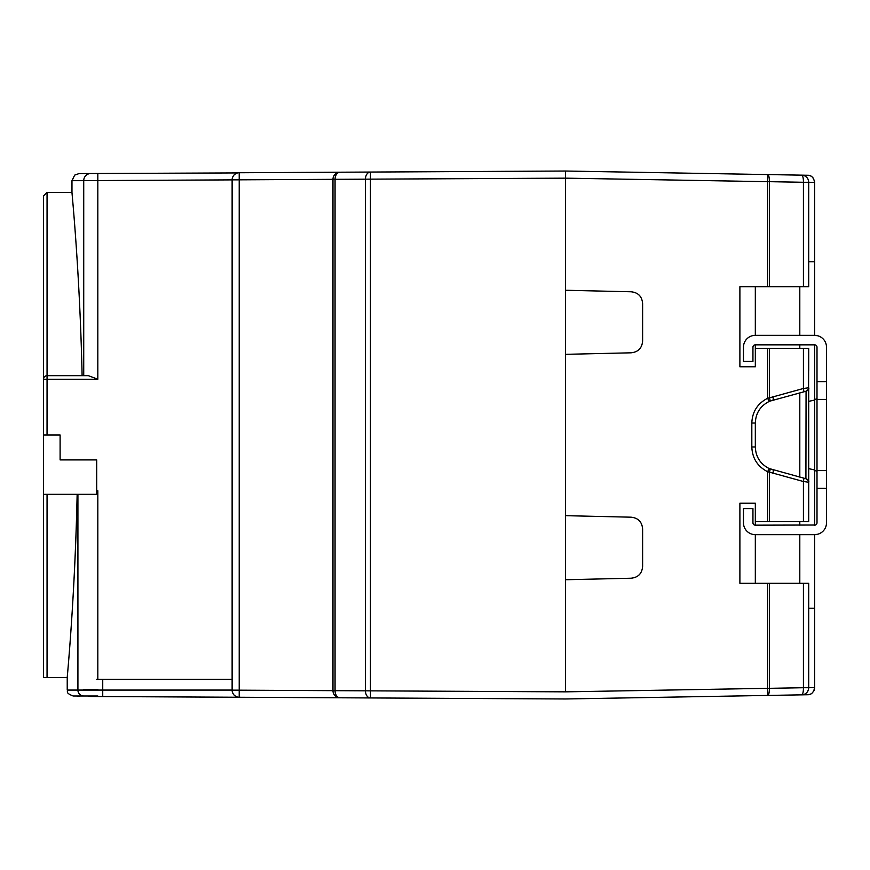 <?xml version="1.0" encoding="UTF-8"?>
<svg xmlns="http://www.w3.org/2000/svg" width="870" height="870" viewBox="0 0 870 870"><rect width="100%" height="100%" fill="white"/><g stroke="black" fill="none" stroke-linecap="round" stroke-linejoin="round"><path stroke-width="1.3" d="M808.567 388.77L808.708 348.392L808.708 370.348L808.708 348.392L767.666 348.392L767.666 398.253L769.102 401.483C760.315 405.985 755.725 413.174 755.323 423.027L755.323 446.973C755.725 456.837 760.326 464.025 769.123 468.528L805.914 478.739L806.066 391.217L769.852 401.146A3.556 0.848 67.2 0 0 769.385 397.873L767.666 398.253C757.585 403.43 752.3 411.695 751.821 423.027L751.821 446.973C752.3 458.305 757.585 466.57 767.666 471.747L769.385 472.127A3.556 0.848 -67.2 0 0 769.852 468.854M748.32 174.228L807.643 175.261C811.351 175.153 813.678 177.545 814.635 182.439L814.635 335.341L817.746 335.766M817.006 471.801L814.635 469.941L814.635 525.165A2.371 2.371 0 0 0 817.006 522.794L817.006 347.206A2.371 2.371 0 0 0 814.635 344.835L814.635 400.059L808.708 401.364M817.746 534.234L814.635 534.658L814.635 687.561C813.678 692.455 811.34 694.847 807.643 694.738L801.716 694.847A7.123 7.123 0 0 0 808.708 687.724L808.708 583.291L767.666 583.291L767.666 688.322L565.5 691.846L565.5 171.031L767.666 174.565L767.666 181.678L769.385 181.678L769.385 286.708L803.423 286.708L803.423 182.276L808.708 182.276A7.123 7.123 0 0 0 801.716 175.153L766.372 174.544M565.5 171.031L370.457 172.053A7.123 5.035 89.7 0 0 365.454 179.176L565.5 178.154L565.5 290.265L631.022 291.776C638.188 292.505 642.049 296.463 642.615 303.641L642.615 340.953C642.049 348.13 638.188 352.078 631.022 352.818L565.5 354.329L565.5 515.671L631.022 517.182C638.188 517.922 642.049 521.869 642.615 529.047L642.615 566.359C642.049 573.537 638.188 577.495 631.022 578.224L565.5 579.735L565.5 691.846L365.454 690.823A7.123 5.035 90.3 0 0 370.457 697.947L565.5 698.969L370.457 697.947L370.457 172.053L565.5 171.031L565.5 178.154L767.666 181.678L767.666 286.708L769.385 286.708M755.323 286.708L755.323 335.341A11.865 11.865 0 0 0 743.458 347.206L743.458 361.441L752.941 361.441L752.941 347.206A2.371 2.371 0 0 1 755.323 344.835L755.323 366.781L739.891 366.781L739.891 286.708L767.666 286.708M767.666 583.291L739.891 583.291L739.891 503.219L755.323 503.219L755.323 525.165A2.371 2.371 0 0 1 752.941 522.794L752.941 508.558L743.458 508.558L743.458 522.794A11.865 11.865 0 0 0 755.323 534.658L755.323 583.291M799.802 392.892L799.802 477.108M799.802 286.708L799.802 335.341M799.802 344.835L799.802 348.392M799.802 521.608L799.802 525.165M799.802 534.658L799.802 583.291M805.914 391.261L803.423 391.924A3.556 0.892 75 0 0 803.423 388.488L769.385 397.873L769.385 348.392M808.567 481.23L808.708 482.219L803.423 481.512A3.556 0.892 -75 0 0 803.423 478.076L805.914 478.739M806.968 390.837L808.502 388.977M803.423 286.708L808.708 286.708L808.708 182.276M807.925 480.001L808.708 482.219L808.708 521.608L808.708 499.652L808.708 521.608L755.323 521.608M807.088 479.239L806.066 478.783C808.393 480.327 809.274 481.469 808.708 482.219A3.556 3.556 0 0 0 806.066 478.783A3.556 3.556 0 0 1 808.708 482.219L808.708 387.781L803.423 388.488L803.423 348.392M806.968 479.163L808.502 481.023M808.708 687.724L803.423 687.724A7.123 1.838 89 0 1 801.716 694.847L803.662 694.532M755.323 348.392L767.666 348.392M803.423 521.608L803.423 481.512L769.385 472.127L769.385 521.608M748.32 695.772L767.666 695.434A7.123 1.838 -91 0 0 769.385 688.322L767.666 688.322L767.666 695.434L801.716 694.847M807.121 692.205L808.263 690.182M767.666 695.434L565.5 698.969M814.635 687.626A7.123 7.123 0 0 1 813.385 691.65M810.709 693.988A7.123 7.123 0 0 1 809.176 694.543M809.187 175.457A7.123 7.123 0 0 1 810.72 176.023M812.156 176.969A7.123 7.123 0 0 1 813.385 178.339M814.276 180.155A7.123 7.123 0 0 1 814.635 182.374M767.666 174.565A7.123 1.838 -89 0 1 769.385 181.678L803.423 182.276A7.123 1.838 91 0 0 801.716 175.153L803.641 175.457M805.511 176.338L807.121 177.806M772.908 473.334A3.556 0.892 -75 0 0 772.908 469.898M767.666 521.608L767.666 471.747L769.102 468.517M771.864 400.407L772.908 400.102A3.556 0.892 -105 0 0 772.908 396.666M807.925 389.999L808.708 387.781A3.556 3.556 0 0 1 806.066 391.217L807.088 390.76M751.821 423.027L755.323 423.027L755.323 446.973L751.821 446.973M808.708 608.206L814.635 608.206M814.635 261.794L808.708 261.794M755.323 335.341L814.635 335.341A11.865 11.865 0 0 1 826.5 347.206L826.5 522.794A11.865 11.865 0 0 1 814.635 534.658L755.323 534.658M815.451 525.023L755.323 525.165M818.822 533.897L819.975 533.386M819.464 533.625L818.083 534.147M819.257 533.723L820.182 533.277M820.453 533.136L821.53 532.44M826.5 381.615L817.006 381.615M818.083 335.853L819.464 336.375M820.051 336.647L818.996 336.179M821.53 337.56L820.453 336.864M820.182 336.723L819.257 336.277M817.006 398.199L814.635 400.059L814.635 469.941L808.708 468.636M814.635 344.835L755.323 344.835M826.5 488.385L817.006 488.385M370.457 697.947L340.05 697.783A7.123 5.035 -89.7 0 1 335.059 690.671L232.127 690.138A7.123 7.123 0 0 0 239.217 697.261L97.821 696.522L340.05 697.783L239.217 697.261L239.217 172.738L370.457 172.053L239.217 172.738A7.123 7.123 0 0 0 232.127 179.862L335.059 179.329A7.123 5.035 -90.3 0 1 340.05 172.216A7.123 7.123 0 0 0 332.971 179.329L332.971 690.671A7.123 7.123 0 0 0 340.05 697.783L338.506 697.609M336.962 697.066L335.505 696.12M334.254 694.749L333.34 692.922M88.251 696A7.123 7.09 90.3 0 0 90.774 696.479C75.146 696.402 75.146 696.402 90.774 696.479L97.821 696.522M340.05 172.216L338.506 172.391M336.962 172.945L335.505 173.88L336.962 172.934M334.254 175.251L333.34 177.067L334.254 175.251M83.727 375.677L83.727 180.634L232.127 179.883L232.127 690.138M232.497 177.6L233.41 175.783M234.672 174.413L236.118 173.467M237.673 172.923L90.774 173.521C75.146 173.598 75.146 173.598 90.774 173.521L79.029 173.576L74.668 175.12L71.971 180.753L71.971 192.39L47.056 192.39L47.056 375.677L82.106 375.677C79.812 270.363 71.644 190.421 71.971 192.39C71.644 190.421 79.812 270.363 82.106 375.677M47.056 494.323L47.056 677.61L67.229 677.61L43.5 677.61L43.5 494.323L96.69 494.323L96.69 459.915L60.106 459.915L60.106 435L43.5 435L43.5 195.946L47.056 192.39M43.5 379.244L43.5 198.316L43.5 379.244L97.821 379.244L88.425 375.677L47.056 375.677A3.556 3.556 0 0 0 43.5 379.244L43.718 378.026M45.512 376.036L44.381 376.895M96.69 490.756L97.821 490.756L96.69 491.322M239.217 697.261L237.673 697.077M236.118 696.533L234.672 695.587M233.41 694.216L232.497 692.4M97.81 696L73.156 696C64.565 692.629 68.404 691.465 67.229 690.073L77.919 690.073L77.919 494.323M232.127 679.394L96.624 679.394M43.5 494.323L43.5 435M77.147 494.323C75.081 593.155 67.762 670.574 67.294 676.882C66.066 688.148 74.711 606.227 77.147 494.323M814.635 182.439L808.708 182.341M808.708 687.659L814.635 687.561M769.385 583.291L769.385 688.322L803.423 687.724L803.423 583.291M826.5 399.406L817.006 399.406M826.5 470.594L817.006 470.594M335.059 690.671L365.454 690.823L365.454 179.176L335.059 179.329L335.059 690.671M83.727 180.688L71.971 180.688M83.727 689.366L97.821 689.399M97.821 490.756L97.821 679.394M97.821 173.478L97.821 379.244M47.045 435L47.056 375.677M83.727 180.634A7.123 7.09 -90.3 0 1 90.774 173.521A7.123 7.09 89.7 0 0 83.727 180.634M232.127 690.073L77.919 690.073A5.927 5.905 -90 0 0 83.824 696M102.736 696L102.736 679.394M808.708 387.781C809.274 388.531 808.393 389.673 806.066 391.217M76.68 696L79.05 696.424M67.229 677.61L67.229 690.073"/></g></svg>
